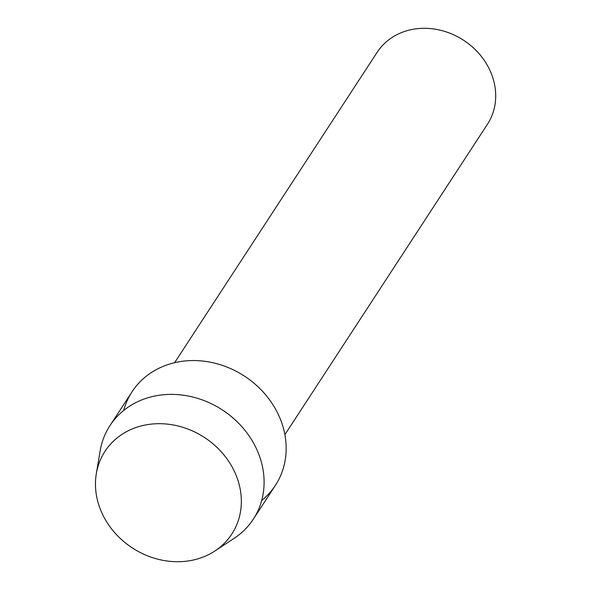 <?xml version="1.0" encoding="UTF-8"?>
<svg xmlns="http://www.w3.org/2000/svg" width="591" height="591" viewBox="0 0 591 591"><rect width="100%" height="100%" fill="white"/><g stroke="black" fill="none" stroke-linecap="round" stroke-linejoin="round"><path stroke-width="0.89" d="M100.115 508.666A75.714 65.963 -146.9 0 0 194.04 559.854A75.714 65.963 -146.9 0 0 236.681 476.745A75.714 65.963 -146.9 0 0 142.756 425.557A75.714 65.963 -146.9 0 0 100.115 508.666A75.714 65.963 -146.9 0 0 214.88 550.997A75.714 65.963 -146.9 0 0 236.681 476.745A75.714 65.963 -146.9 0 0 160.929 423.703A75.714 65.963 -146.9 0 0 96.326 473.635A75.714 65.963 -146.9 0 0 100.115 508.666M261.68 500.511A85.592 74.569 -146.9 0 0 280.91 420.533A85.592 74.569 -146.9 0 0 198.916 360.724A85.592 74.569 -146.9 0 0 123.682 410.464M284.899 434.644L487.412 124.295A65.837 57.357 -146.9 0 0 491.653 74.436A65.837 57.357 -146.9 0 0 437.266 29.55A65.837 57.357 -146.9 0 0 377.132 52.333L174.618 362.689M214.88 550.997L234.191 538.298A85.592 74.569 -146.9 0 0 253.325 519.179A85.592 74.569 -146.9 0 0 258.836 454.368A85.592 74.569 -146.9 0 0 188.137 396.014A85.592 74.569 -146.9 0 0 109.963 425.631A85.592 74.569 -146.9 0 0 100.167 450.844L96.326 473.635M253.325 519.179L275.406 485.344A85.592 74.569 -146.9 0 0 280.91 420.533A85.592 74.569 -146.9 0 0 210.219 362.18A85.592 74.569 -146.9 0 0 132.044 391.796L109.963 425.631"/></g></svg>
